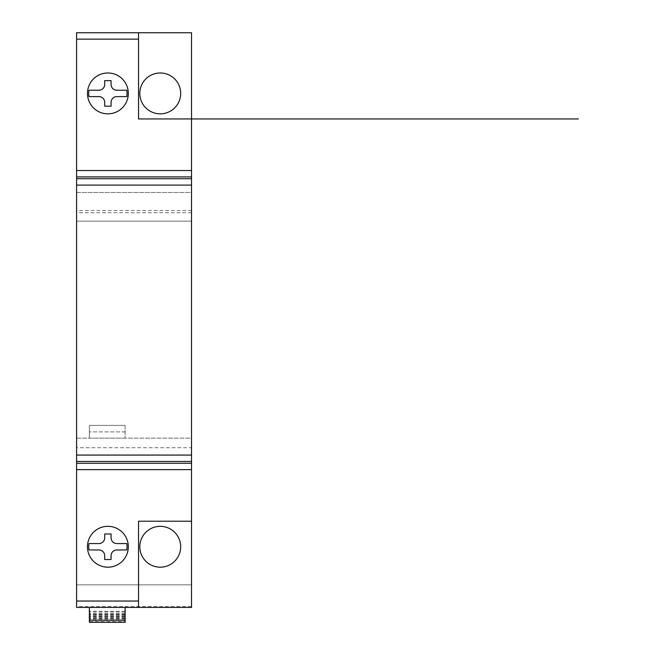 <?xml version="1.0" encoding="UTF-8"?>
<svg xmlns="http://www.w3.org/2000/svg" width="655" height="655" viewBox="0 0 655 655"><rect width="100%" height="100%" fill="white"/><g stroke="black" fill="none" stroke-linecap="round" stroke-linejoin="round"><path stroke-width="0.49" stroke-dasharray="3.27 2.46" d="M89.367 607.414L125.121 607.414L89.367 607.414L89.367 622.127L125.121 622.127L125.121 621.62L89.367 621.62M125.121 607.414L125.121 621.62M125.121 618.017L89.367 618.017M125.121 620.481L89.367 620.481M125.121 619.646L89.367 619.646M125.121 616.044L89.367 616.044M125.121 618.508L89.367 618.508M125.121 617.665L89.367 617.665M125.121 614.071L89.367 614.071M125.121 616.535L89.367 616.535M125.121 615.7L89.367 615.7M125.121 612.097L89.367 612.097M125.121 614.562L89.367 614.562M125.121 425.382L89.367 425.382L89.367 438.154L89.367 425.382L125.121 425.382L125.121 438.154L125.121 425.382M125.121 431.891L89.367 431.891L125.121 431.891M125.121 438.154L89.367 438.154L125.121 438.154M111.072 559.526L104.685 559.526L104.685 555.694A5.748 5.748 0 0 0 98.946 549.954L88.99 549.954A19.159 19.159 0 0 1 88.99 543.568L98.946 543.568A5.748 5.748 0 0 0 104.685 537.821L104.685 533.989L111.072 533.989L111.072 537.821A5.748 5.748 0 0 0 116.819 543.568L126.767 543.568A19.159 19.159 0 0 1 126.767 549.954L116.819 549.954A5.748 5.748 0 0 0 111.072 555.694L111.072 559.526M126.767 90.218A19.159 19.159 0 0 1 126.767 96.604L116.819 96.604A5.748 5.748 0 0 0 111.072 102.352L111.072 106.184L104.685 106.184L104.685 102.352A5.748 5.748 0 0 0 98.946 96.604L88.99 96.604A19.159 19.159 0 0 1 88.99 90.218L98.946 90.218A5.748 5.748 0 0 0 104.685 84.47L104.685 80.639L111.072 80.639L111.072 84.47A5.748 5.748 0 0 0 116.819 90.218L126.767 90.218M128.315 93.411A20.436 20.436 0 0 1 97.669 111.104A20.436 20.436 0 0 1 97.669 75.718A20.436 20.436 0 0 1 128.315 93.411M107.878 567.189A20.436 20.436 0 0 1 90.185 536.543A20.436 20.436 0 0 1 125.58 536.543A20.436 20.436 0 0 1 107.878 567.189M160.238 72.975A20.436 20.436 0 0 1 177.939 103.629A20.436 20.436 0 0 1 142.544 103.629A20.436 20.436 0 0 1 160.238 72.975M160.238 526.325A20.436 20.436 0 0 1 177.939 556.971A20.436 20.436 0 0 1 142.544 556.971A20.436 20.436 0 0 1 160.238 526.325M138.532 32.75L138.532 118.948L191.53 118.948M191.53 606.473L191.53 607.414L76.594 607.414L76.594 584.858L191.53 584.858L191.53 606.473L76.594 606.473M191.53 447.725L191.53 584.858L76.594 584.858L76.594 447.725L76.594 449.002L76.594 447.725L191.53 447.725L191.53 449.002L191.53 438.154L76.594 438.154L76.594 447.725M191.53 210.525L191.53 438.154L76.594 438.154L76.594 210.525L191.53 210.525L191.53 192.447L76.594 192.447L76.594 210.525M191.53 212.728L76.594 212.728L76.594 221.161L191.53 221.161L76.594 221.161L76.594 32.75L76.594 44.237L76.594 32.75L191.53 32.75L191.53 221.161L191.53 192.447L76.594 192.447L76.594 193.716L76.594 192.308M138.532 607.414L138.532 521.216L191.53 521.216M76.594 212.728L76.594 191.866M191.53 201.412L191.53 202.804M191.53 201.699L191.53 203.697M191.53 191.866L191.53 192.308M191.53 103.089L191.53 94.795L191.53 103.089M191.53 94.795L191.53 96.719M191.53 96.711L191.53 94.787M191.53 169.465L191.53 131.18M191.53 508.992L191.53 470.699M191.53 478.355L191.53 466.868L191.53 478.355M191.53 511.547L191.53 549.84L191.53 511.547M191.53 455.381L191.53 447.725L191.53 455.381M191.53 214.422L191.53 214.84M191.53 330.611L191.53 327.418M191.53 312.746L191.53 309.553M191.53 336.04L191.53 304.125L191.53 336.04M191.53 541.742L191.53 519.628L191.53 541.742M191.53 514.814L191.53 546.573L191.53 514.814M191.53 316.889L191.53 323.275M191.53 226.753L191.53 225.631C191.53 232.427 191.53 232.427 191.53 225.631L191.53 257.734M191.53 476.603L191.53 469.635M191.53 595.796L191.53 586.847L191.53 595.796M191.53 597.712L191.53 584.931L191.53 597.712M191.53 598.015L191.53 584.628L191.53 598.015M191.53 441.658L191.53 428.264L191.53 441.658M191.53 201.036L191.53 202.035M191.53 192.881L191.53 192.3M191.53 193.716L191.53 192.447M191.53 191.121L191.53 184.145L191.53 191.121M191.53 207.766C191.53 199.071 191.53 199.071 191.53 207.766C191.53 200.946 191.53 200.946 191.53 207.766M191.53 225.607L191.53 227.866M191.53 223.142C191.53 226.663 191.53 226.663 191.53 223.142M191.53 219.245C191.53 226.057 191.53 226.057 191.53 219.245M76.594 201.412L76.594 202.804M76.594 201.699L76.594 203.697M76.594 103.089L76.594 94.795L76.594 103.089M76.594 94.795L76.594 96.719M76.594 96.711L76.594 94.787M76.594 169.465L76.594 131.18M76.594 508.992L76.594 470.699M76.594 478.355L76.594 466.868L76.594 478.355M76.594 184.145L76.594 193.086L76.594 184.145M76.594 511.547L76.594 549.84L76.594 511.547M76.594 455.381L76.594 447.725L76.594 455.381M76.594 214.422L76.594 214.84M76.594 330.611L76.594 327.418M76.594 312.746L76.594 309.553M76.594 336.04L76.594 304.125L76.594 336.04M76.594 541.742L76.594 519.628L76.594 541.742M76.594 514.814L76.594 546.573L76.594 514.814M76.594 316.889L76.594 323.275M76.594 226.753L76.594 225.631C76.594 232.427 76.594 232.427 76.594 225.631L76.594 257.734M76.594 476.603L76.594 469.635M76.594 595.796L76.594 586.847L76.594 595.796M76.594 597.712L76.594 584.931L76.594 597.712M76.594 598.015L76.594 584.628L76.594 598.015M76.594 441.658L76.594 428.264L76.594 441.658M76.594 201.036L76.594 202.035M76.594 192.881L76.594 192.3M76.594 193.716L76.594 192.447M76.594 207.766C76.594 199.071 76.594 199.071 76.594 207.766C76.594 200.946 76.594 200.946 76.594 207.766M76.594 225.607L76.594 227.866M76.594 223.142C76.594 226.663 76.594 226.663 76.594 223.142M76.594 219.245C76.594 226.057 76.594 226.057 76.594 219.245M125.121 613.727L89.367 613.727M125.121 611.303L89.367 611.303"/><path stroke-width="0.98" d="M125.121 622.127L125.121 607.414M89.367 622.127L89.367 607.414M104.685 559.526L111.072 559.526L111.072 555.694A5.748 5.748 0 0 1 116.819 549.954L126.767 549.954A19.159 19.159 0 0 0 126.767 543.568L116.819 543.568A5.748 5.748 0 0 1 111.072 537.821L111.072 533.989L104.685 533.989L104.685 537.821A5.748 5.748 0 0 1 98.946 543.568L88.99 543.568A19.159 19.159 0 0 0 88.99 549.954L98.946 549.954A5.748 5.748 0 0 1 104.685 555.694L104.685 559.526M126.767 96.604A19.159 19.159 0 0 0 126.767 90.218L116.819 90.218A5.748 5.748 0 0 1 111.072 84.47L111.072 80.639L104.685 80.639L104.685 84.47A5.748 5.748 0 0 1 98.946 90.218L88.99 90.218A19.159 19.159 0 0 0 88.99 96.604L98.946 96.604A5.748 5.748 0 0 1 104.685 102.352L104.685 106.184L111.072 106.184L111.072 102.352A5.748 5.748 0 0 1 116.819 96.604L126.767 96.604M128.315 93.411A20.436 20.436 0 0 1 97.669 111.104A20.436 20.436 0 0 1 97.669 75.718A20.436 20.436 0 0 1 128.315 93.411M191.53 118.948L138.532 118.948L138.532 32.75L191.53 32.75L191.53 170.521L76.594 170.521L76.594 32.75L76.594 39.136L138.532 39.136M107.878 567.189A20.436 20.436 0 0 1 90.185 536.543A20.436 20.436 0 0 1 125.58 536.543A20.436 20.436 0 0 1 107.878 567.189M191.53 521.216L191.53 607.414L138.532 607.414L138.532 521.216L191.53 521.216L191.53 170.521M138.532 607.414L76.594 607.414L76.594 170.521M160.238 72.975A20.436 20.436 0 0 1 177.939 103.629A20.436 20.436 0 0 1 142.544 103.629A20.436 20.436 0 0 1 160.238 72.975M160.238 526.325A20.436 20.436 0 0 1 177.939 556.971A20.436 20.436 0 0 1 142.544 556.971A20.436 20.436 0 0 1 160.238 526.325M138.532 32.75L76.594 32.75M76.594 476.603L76.594 459.073L76.594 469.635L191.53 469.635L191.53 459.073L191.53 476.603M138.532 118.948L578.406 118.948M125.121 620.138L89.367 620.138M138.532 601.036L76.594 601.036M191.53 176.907L76.594 176.907M191.53 178.717L76.594 178.717M191.53 185.095L76.594 185.095M191.53 455.069L76.594 455.069M191.53 461.456L76.594 461.456M191.53 463.249L76.594 463.249M125.121 622.25L89.367 622.25"/></g></svg>
